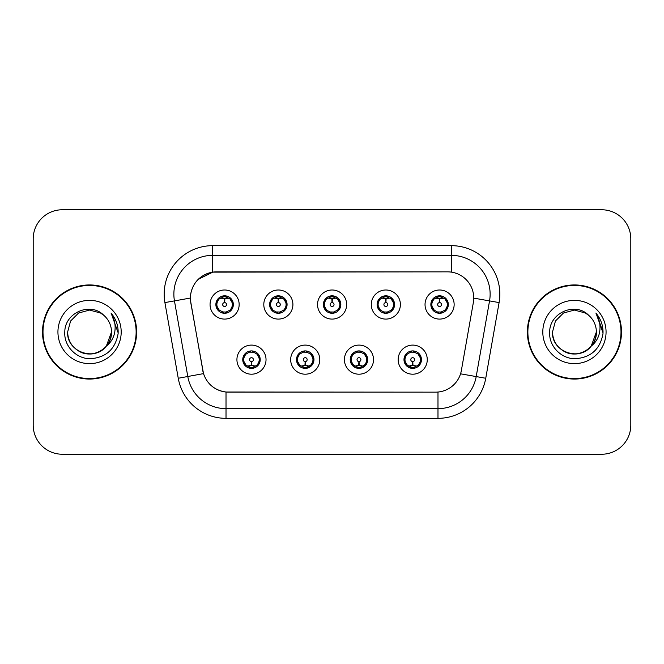 <?xml version="1.0" encoding="UTF-8"?>
<svg xmlns="http://www.w3.org/2000/svg" width="664" height="664" viewBox="0 0 664 664"><rect width="100%" height="100%" fill="white"/><g stroke="black" fill="none" stroke-linecap="round" stroke-linejoin="round"><path stroke-width="1" d="M319.774 359.647A14.55 14.55 0 0 1 305.224 374.197A14.55 14.55 0 0 1 290.674 359.647A14.55 14.55 0 0 1 305.224 345.097A14.55 14.55 0 0 1 319.774 359.647M296.493 359.647A8.732 8.732 0 0 0 305.224 368.379A8.732 8.732 0 0 0 313.956 359.647A8.732 8.732 0 0 0 305.224 350.916A8.732 8.732 0 0 0 296.493 359.647L299.879 365.275A7.76 7.76 0 0 1 299.879 354.02C297.762 355.489 296.659 357.365 296.576 359.647M373.525 359.647A14.55 14.55 0 0 1 358.967 374.197A14.55 14.55 0 0 1 344.417 359.647A14.55 14.55 0 0 1 358.967 345.097A14.55 14.55 0 0 1 373.525 359.647M350.235 359.647A8.732 8.732 0 0 0 358.967 368.379A8.732 8.732 0 0 0 367.698 359.647A8.732 8.732 0 0 0 358.967 350.916A8.732 8.732 0 0 0 350.235 359.647L353.63 365.275A7.76 7.76 0 0 1 353.63 354.02C351.505 355.489 350.401 357.365 350.318 359.647M427.267 359.647A14.55 14.55 0 0 1 412.717 374.197A14.55 14.55 0 0 1 398.159 359.647A14.55 14.55 0 0 1 412.717 345.097A14.55 14.55 0 0 1 427.267 359.647M403.986 359.647A8.732 8.732 0 0 0 412.717 368.379A8.732 8.732 0 0 0 421.449 359.647A8.732 8.732 0 0 0 412.717 350.916A8.732 8.732 0 0 0 403.986 359.647L407.372 365.275A7.76 7.76 0 0 1 407.372 354.02C405.248 355.489 404.144 357.365 404.061 359.647M266.032 359.647A14.55 14.55 0 0 1 251.482 374.197A14.55 14.55 0 0 1 236.923 359.647A14.55 14.55 0 0 1 251.482 345.097A14.55 14.55 0 0 1 266.032 359.647M242.75 359.647A8.732 8.732 0 0 0 251.482 368.379A8.732 8.732 0 0 0 260.213 359.647A8.732 8.732 0 0 0 251.482 350.916A8.732 8.732 0 0 0 242.75 359.647L246.136 365.275A7.76 7.76 0 0 1 246.136 354.02C244.012 355.489 242.908 357.365 242.825 359.647M292.907 304.544A14.55 14.55 0 0 1 278.349 319.093A14.55 14.55 0 0 1 263.799 304.544A14.55 14.55 0 0 1 278.349 289.994A14.55 14.55 0 0 1 292.907 304.544M269.617 304.544A8.732 8.732 0 0 0 278.349 313.275A8.732 8.732 0 0 0 287.08 304.544A8.732 8.732 0 0 0 278.349 295.812A8.732 8.732 0 0 0 269.617 304.544M346.649 304.544A14.55 14.55 0 0 1 332.1 319.093A14.55 14.55 0 0 1 317.541 304.544A14.55 14.55 0 0 1 332.1 289.994A14.55 14.55 0 0 1 346.649 304.544M323.368 304.544A8.732 8.732 0 0 0 332.1 313.275A8.732 8.732 0 0 0 340.831 304.544A8.732 8.732 0 0 0 332.1 295.812A8.732 8.732 0 0 0 323.368 304.544M400.392 304.544A14.55 14.55 0 0 1 385.842 319.093A14.55 14.55 0 0 1 371.292 304.544A14.55 14.55 0 0 1 385.842 289.994A14.55 14.55 0 0 1 400.392 304.544M377.111 304.544A8.732 8.732 0 0 0 385.842 313.275A8.732 8.732 0 0 0 394.574 304.544A8.732 8.732 0 0 0 385.842 295.812A8.732 8.732 0 0 0 377.111 304.544M454.143 304.544A14.55 14.55 0 0 1 439.585 319.093A14.55 14.55 0 0 1 425.035 304.544A14.55 14.55 0 0 1 439.585 289.994A14.55 14.55 0 0 1 454.143 304.544M430.853 304.544A8.732 8.732 0 0 0 439.585 313.275A8.732 8.732 0 0 0 448.316 304.544A8.732 8.732 0 0 0 439.585 295.812A8.732 8.732 0 0 0 430.853 304.544M239.156 304.544A14.55 14.55 0 0 1 224.606 319.093A14.55 14.55 0 0 1 210.056 304.544A14.55 14.55 0 0 1 224.606 289.994A14.55 14.55 0 0 1 239.156 304.544M215.875 304.544A8.732 8.732 0 0 0 224.606 313.275A8.732 8.732 0 0 0 233.338 304.544A8.732 8.732 0 0 0 224.606 295.812A8.732 8.732 0 0 0 215.875 304.544M190.858 302.593A26.195 26.195 0 0 1 216.655 271.85L447.544 271.85A26.195 26.195 0 0 1 473.341 302.593L461.364 370.504A26.195 26.195 0 0 1 435.567 392.15L228.623 392.15A26.195 26.195 0 0 1 202.827 370.504L190.858 302.593M42.513 332A47.053 47.053 0 0 0 89.565 379.053A47.053 47.053 0 0 0 136.618 332A47.053 47.053 0 0 0 89.565 284.947A47.053 47.053 0 0 0 42.513 332M527.382 332A47.053 47.053 0 0 0 574.435 379.053A47.053 47.053 0 0 0 621.487 332A47.053 47.053 0 0 0 574.435 284.947A47.053 47.053 0 0 0 527.382 332M435.468 392.15L226.017 392.026C214.887 390.449 207.392 384.373 203.541 373.799L190.759 302.593L190.651 294.169C193.166 282.026 200.503 274.688 212.671 272.14L447.445 271.85M198.196 279.37L212.878 272.115M164.904 302.585A48.505 48.505 0 0 1 212.671 245.655L451.329 245.655A48.505 48.505 0 0 1 499.096 302.585L485.749 378.256A48.505 48.505 0 0 1 437.983 418.345L226.017 418.345A48.505 48.505 0 0 1 178.251 378.256L164.904 302.585L174.458 300.9A38.802 38.802 0 0 1 212.671 255.358L451.329 255.358A38.802 38.802 0 0 1 489.542 300.9L476.196 376.571A38.802 38.802 0 0 1 437.983 408.642L226.017 408.642A38.802 38.802 0 0 1 187.804 376.571L174.458 300.9A38.802 38.802 0 0 1 173.868 294.169M228.532 392.15L226.017 392.026L226.017 418.345M178.251 378.256L203.483 373.624M202.893 371.325L202.736 370.504M174.458 300.9L190.36 298.045M630.8 238.866A29.1 29.1 0 0 0 601.7 209.766L62.3 209.766A29.1 29.1 0 0 0 33.2 238.866L33.2 425.134A29.1 29.1 0 0 0 62.3 454.234L601.7 454.234A29.1 29.1 0 0 0 630.8 425.134L630.8 238.866L630.8 425.134M33.2 238.866L33.2 425.134M601.7 209.766L62.3 209.766M62.3 454.234L601.7 454.234M223.71 298.617L224.349 298.734L224.523 302.61A1.934 1.934 180 0 0 222.672 304.593A1.934 1.934 180 0 0 224.606 306.486A1.934 1.934 180 0 0 226.54 304.593A1.934 1.934 180 0 0 224.689 302.61L224.864 298.734L225.503 298.617M228.823 298.028L224.855 298.924M224.357 298.924L220.39 298.028M224.947 296.791L226.59 297.04A7.76 7.76 0 0 1 226.648 297.057L227.047 296.161M226.109 313.142L225.702 312.229L229.952 310.171C233.139 306.428 233.139 302.676 229.952 298.916A7.76 7.76 0 0 1 229.952 310.171C232.076 308.71 233.172 306.834 233.255 304.544L229.952 298.916L225.436 296.825L226.109 295.945M223.104 313.142L223.511 312.229L219.261 310.171C216.074 306.419 216.074 302.668 219.261 298.916C217.136 300.385 216.032 302.269 215.958 304.56L219.261 310.171A7.76 7.76 0 0 1 219.278 298.908A7.76 7.76 0 0 0 216.846 304.544M222.332 297.123L224.266 296.791L224.233 296.069M225.436 312.263L225.851 313.184M226.681 312.022L222.34 311.964M223.104 295.945L223.511 296.858L219.261 298.916M223.776 296.825L223.361 295.903M252.37 365.573L251.731 365.466L251.565 361.581A1.934 1.934 -0 0 0 253.416 359.606A1.934 1.934 -0 0 0 251.482 357.705A1.934 1.934 -0 0 0 249.539 359.606A1.934 1.934 -0 0 0 251.399 361.581L251.224 365.466L250.585 365.573M247.265 366.163L251.233 365.266M251.722 365.266L255.698 366.163M251.141 367.399L249.498 367.151A7.76 7.76 0 0 1 249.44 367.134L249.041 368.03M256.827 354.02A7.76 7.76 0 0 1 256.81 365.291A7.76 7.76 0 0 0 259.242 359.647M253.748 367.067L251.814 367.399L251.847 368.122M249.979 368.246L250.652 367.366L246.136 365.275C242.941 361.523 242.941 357.772 246.136 354.02L249.44 352.161L249.041 351.264M249.979 351.048L250.386 351.962L249.44 352.161M250.652 351.928L250.237 351.007M249.407 352.169L253.748 352.227M252.984 351.048L252.303 351.928L253.515 352.161L253.914 351.264M256.819 354.02C260.014 357.78 260.014 361.531 256.827 365.275C258.952 363.806 260.047 361.93 260.13 359.639L256.819 354.02L253.515 352.161M252.984 368.246L252.569 367.333L256.827 365.275M252.303 367.366L252.727 368.288M277.461 298.617L278.1 298.734L278.266 302.61A1.934 1.934 180 0 0 276.415 304.593A1.934 1.934 180 0 0 278.349 306.486A1.934 1.934 180 0 0 280.291 304.593A1.934 1.934 180 0 0 278.44 302.61L278.606 298.734L279.245 298.617M282.573 298.028L278.598 298.924M278.108 298.924L274.132 298.028M278.689 296.791L280.332 297.04A7.76 7.76 0 0 1 280.391 297.057L280.789 296.161M279.851 313.142L279.444 312.229L283.694 310.171C286.889 306.428 286.889 302.676 283.694 298.916A7.76 7.76 0 0 1 283.694 310.171C285.819 308.71 286.923 306.834 287.006 304.544L283.694 298.916L279.179 296.825L279.851 295.945M276.846 295.945L277.262 296.858L273.012 298.916C269.816 302.668 269.816 306.419 273.012 310.171A7.76 7.76 0 0 1 273.02 298.908C270.879 300.385 269.783 302.269 269.7 304.56L273.012 310.171L276.315 312.03L275.917 312.927M276.083 297.123L278.017 296.791L277.984 296.069M279.179 312.263L279.594 313.184M280.424 312.022L276.083 311.964M276.846 313.142L277.527 312.263L276.315 312.03M331.203 298.617L331.842 298.734L332.017 302.61A1.934 1.934 180 0 0 330.157 304.593A1.934 1.934 180 0 0 332.1 306.486A1.934 1.934 180 0 0 334.033 304.593A1.934 1.934 180 0 0 332.183 302.61L332.349 298.734L332.988 298.617M336.316 298.028L332.34 298.924M331.851 298.924L327.883 298.028M332.432 296.791L334.075 297.04A7.76 7.76 0 0 1 334.133 297.057L334.531 296.161M333.602 313.142L333.187 312.229L337.445 310.171C340.632 306.428 340.632 302.676 337.436 298.916A7.76 7.76 0 0 1 337.445 310.171C339.561 308.71 340.665 306.834 340.748 304.544L337.436 298.916L332.921 296.825L333.602 295.945M330.597 295.945L331.004 296.858L326.754 298.916C323.559 302.668 323.559 306.419 326.754 310.171A7.76 7.76 0 0 1 326.763 298.908C324.63 300.385 323.526 302.269 323.443 304.56L326.754 310.171L330.058 312.03L329.659 312.927M329.825 297.123L331.759 296.791L331.726 296.069M332.921 312.263L333.345 313.184M334.166 312.022L329.825 311.964M330.597 313.142L331.27 312.263L330.058 312.03M384.946 298.617L385.585 298.734L385.759 302.61A1.934 1.934 180 0 0 383.908 304.593A1.934 1.934 180 0 0 385.842 306.486A1.934 1.934 180 0 0 387.776 304.593A1.934 1.934 180 0 0 385.925 302.61L386.099 298.734L386.738 298.617M390.058 298.028L386.091 298.924M385.593 298.924L381.626 298.028M386.182 296.791L387.826 297.04A7.76 7.76 0 0 1 387.884 297.057L388.282 296.161M387.344 313.142L386.938 312.229L391.187 310.171C394.374 306.428 394.374 302.676 391.187 298.916A7.76 7.76 0 0 1 391.187 310.171C393.304 308.71 394.408 306.834 394.491 304.544L391.187 298.916L386.672 296.825L387.344 295.945M384.34 295.945L384.746 296.858L380.497 298.916C377.31 302.668 377.31 306.419 380.497 310.171A7.76 7.76 0 0 1 380.513 298.908C378.372 300.385 377.268 302.269 377.193 304.56L380.497 310.171L383.8 312.03L383.402 312.927M383.568 297.123L385.502 296.791L385.469 296.069M386.672 312.263L387.087 313.184M388.282 312.927L387.884 312.03L383.576 311.964M384.34 313.142L385.012 312.263L383.8 312.03M438.696 298.617L439.336 298.734L439.502 302.61A1.934 1.934 180 0 0 437.651 304.593A1.934 1.934 180 0 0 439.585 306.486A1.934 1.934 180 0 0 441.527 304.593A1.934 1.934 180 0 0 439.676 302.61L439.842 298.734L440.481 298.617M443.809 298.028L439.834 298.924M439.344 298.924L435.368 298.028M439.925 296.791L441.568 297.04A7.76 7.76 0 0 1 441.626 297.057L442.025 296.161M441.087 313.142L440.68 312.229L444.93 310.171C448.125 306.428 448.125 302.676 444.93 298.916A7.76 7.76 0 0 1 444.93 310.171C447.055 308.71 448.159 306.834 448.241 304.544L444.93 298.916L440.415 296.825L441.087 295.945M438.082 295.945L438.497 296.858L434.248 298.916C431.052 302.668 431.052 306.419 434.248 310.171A7.76 7.76 0 0 1 434.256 298.908C432.115 300.385 431.019 302.269 430.936 304.56L434.248 310.171L437.551 312.03L437.153 312.927M437.319 297.123L439.253 296.791L439.219 296.069M440.415 312.263L440.83 313.184M442.025 312.927L441.626 312.03L437.319 311.964M438.082 313.142L438.763 312.263L437.551 312.03M438.763 296.825L438.34 295.903M306.121 365.573L305.481 365.466L305.307 361.581A1.934 1.934 -0 0 0 307.158 359.606A1.934 1.934 -0 0 0 305.224 357.705A1.934 1.934 -0 0 0 303.29 359.606A1.934 1.934 -0 0 0 305.141 361.581L304.967 365.466L304.328 365.573M301.008 366.163L304.975 365.266M305.473 365.266L309.441 366.163M304.884 367.399L303.249 367.151A7.76 7.76 0 0 1 303.182 367.134L302.784 368.03M306.726 351.048L306.32 351.962L310.569 354.02C313.757 357.78 313.757 361.531 310.569 365.275C312.694 363.806 313.798 361.93 313.873 359.639L310.569 354.02A7.76 7.76 0 0 1 310.553 365.291A7.76 7.76 0 0 0 312.985 359.647M307.498 367.067L305.564 367.399L305.598 368.122M303.722 368.246L304.394 367.366L299.879 365.275C296.692 361.523 296.692 357.772 299.879 354.02L303.182 352.161L302.784 351.264M303.722 351.048L304.129 351.962L303.182 352.161M304.394 351.928L303.979 351.007M303.157 352.169L307.49 352.227M306.726 368.246L306.32 367.333L310.569 365.275M306.054 367.366L306.469 368.288M359.863 365.573L359.224 365.466L359.058 361.581A1.934 1.934 -0 0 0 360.909 359.606A1.934 1.934 -0 0 0 358.967 357.705A1.934 1.934 -0 0 0 357.033 359.606A1.934 1.934 -0 0 0 358.884 361.581L358.718 365.466L358.079 365.573M354.75 366.163L358.726 365.266M359.216 365.266L363.183 366.163M358.635 367.399L356.991 367.151A7.76 7.76 0 0 1 356.933 367.134L356.535 368.03M360.469 351.048L360.062 351.962L364.312 354.02C367.507 357.78 367.507 361.531 364.312 365.275C366.437 363.806 367.541 361.93 367.624 359.639L364.312 354.02A7.76 7.76 0 0 1 364.304 365.291A7.76 7.76 0 0 0 366.727 359.647M361.241 367.067L359.307 367.399L359.34 368.122M357.464 368.246L358.145 367.366L353.63 365.275C350.434 361.523 350.434 357.772 353.63 354.02L356.933 352.161L356.535 351.264M357.464 351.048L357.879 351.962L356.933 352.161M358.145 351.928L357.722 351.007M356.9 352.169L361.241 352.227M360.469 368.246L360.062 367.333L364.312 365.275M359.797 367.366L360.212 368.288M413.606 365.573L412.966 365.466L412.8 361.581A1.934 1.934 -0 0 0 414.651 359.606A1.934 1.934 -0 0 0 412.717 357.705A1.934 1.934 -0 0 0 410.775 359.606A1.934 1.934 -0 0 0 412.626 361.581L412.46 365.466L411.821 365.573M408.501 366.163L412.468 365.266M412.958 365.266L416.934 366.163M412.377 367.399L410.734 367.151A7.76 7.76 0 0 1 410.676 367.134L410.277 368.03M414.22 351.048L413.805 351.962L418.054 354.02C421.25 357.78 421.25 361.531 418.054 365.275C420.188 363.806 421.283 361.93 421.366 359.639L418.054 354.02A7.76 7.76 0 0 1 418.046 365.291A7.76 7.76 0 0 0 420.478 359.647M414.983 367.067L413.049 367.399L413.083 368.122M411.215 368.246L411.887 367.366L407.372 365.275C404.177 361.523 404.177 357.772 407.372 354.02L410.676 352.161L410.277 351.264M411.215 351.048L411.622 351.962L410.676 352.161M411.887 351.928L411.472 351.007M410.642 352.169L414.983 352.227M414.22 368.246L413.805 367.333L418.054 365.275M413.539 367.366L413.962 368.288M136.128 332A46.563 46.563 0 0 0 89.565 285.437A46.563 46.563 0 0 0 43.002 332A46.563 46.563 0 0 0 89.565 378.563A46.563 46.563 0 0 0 136.128 332M106.373 346.093C94.728 361.822 66.491 351.762 67.637 332C67.927 340.267 71.587 346.6 78.601 350.99C92.271 359.747 112.241 348.218 111.494 332C111.195 340.267 107.543 346.6 100.53 350.99C86.859 359.747 66.89 348.218 67.637 332C66.89 348.218 86.859 359.747 100.53 350.99C107.543 346.6 111.195 340.267 111.494 332C111.195 340.267 107.543 346.6 100.53 350.99C86.859 359.747 66.89 348.218 67.637 332L70.575 321.036L78.601 313.01L89.565 310.071L100.53 313.01L103.933 315.433C90.47 301.323 64.566 312.943 64.806 332C63.777 346.102 76.294 358.834 90.271 358.734C106.016 357.597 115.295 349.231 118.117 333.643L118.167 332C118.084 324.804 115.685 318.488 110.988 313.051C114.565 318.919 115.827 325.236 114.764 332C113.743 337.752 110.946 342.45 106.373 346.093A21.929 21.929 0 0 0 111.494 332C111.195 340.267 107.543 346.6 100.53 350.99C86.859 359.747 66.89 348.218 67.637 332L70.575 321.036L78.601 313.01L89.565 310.071L100.53 313.01L103.933 315.433L100.53 313.01L89.565 310.071L78.601 313.01L70.575 321.036L67.637 332L70.575 321.036L78.601 313.01M111.494 332L106.315 346.16L111.494 332A21.929 21.929 0 0 0 103.933 315.433L100.53 313.01L89.565 310.071L78.601 313.01L70.575 321.036L67.637 332M57.934 332A31.631 31.631 0 0 0 89.565 363.631A31.631 31.631 0 0 0 121.197 332A31.631 31.631 0 0 0 89.565 300.369A31.631 31.631 0 0 0 57.934 332M111.195 313.292L118.15 332.83L111.195 313.292M620.998 332A46.563 46.563 0 0 0 574.435 285.437A46.563 46.563 0 0 0 527.872 332A46.563 46.563 0 0 0 574.435 378.563A46.563 46.563 0 0 0 620.998 332M588.802 315.433A21.929 21.929 0 0 1 596.363 332L591.184 346.16L596.363 332C596.073 340.267 592.413 346.6 585.399 350.99C571.729 359.747 551.759 348.218 552.506 332L555.444 321.036L563.47 313.01L574.435 310.071L585.399 313.01L588.802 315.433C575.339 301.323 549.435 312.943 549.676 332C548.647 346.102 561.163 358.834 575.14 358.734C590.885 357.597 600.165 349.231 602.987 333.643L603.036 332C602.953 324.804 600.563 318.488 595.857 313.051C599.434 318.919 600.696 325.236 599.634 332C598.613 337.752 595.816 342.45 591.242 346.093A21.929 21.929 0 0 0 596.363 332C596.073 340.267 592.413 346.6 585.399 350.99C571.729 359.747 551.759 348.218 552.506 332L555.444 321.036L563.47 313.01L574.435 310.071L585.399 313.01L588.802 315.433L585.399 313.01L574.435 310.071L563.47 313.01L555.444 321.036L552.506 332L555.444 321.036L563.47 313.01L574.435 310.071L585.399 313.01L588.802 315.433L585.399 313.01L574.435 310.071L563.47 313.01L555.444 321.036L552.506 332C551.759 348.218 571.729 359.747 585.399 350.99C592.413 346.6 596.073 340.267 596.363 332C597.11 348.218 577.14 359.747 563.47 350.99C556.457 346.6 552.805 340.267 552.506 332C551.361 351.762 579.597 361.822 591.242 346.093M542.803 332A31.631 31.631 0 0 0 574.435 363.631A31.631 31.631 0 0 0 606.066 332A31.631 31.631 0 0 0 574.435 300.369A31.631 31.631 0 0 0 542.803 332M603.036 332L596.28 313.541M596.064 313.292L603.02 332.83L596.064 313.292M451.329 245.655L451.329 272.124M437.983 392.034L437.983 418.345M460.55 373.815L485.749 378.256M473.739 298.119L499.096 302.585M212.671 245.655L212.671 272.14M226.648 312.03L227.047 312.927M222.564 297.057L222.166 296.161M222.564 312.03L222.166 312.927M253.515 367.134L253.914 368.03M270.588 304.544A7.76 7.76 0 0 1 273.02 298.908M280.391 312.03L280.789 312.927M276.315 297.057L275.917 296.161M324.339 304.544A7.76 7.76 0 0 1 326.763 298.908M334.133 312.03L334.531 312.927M330.058 297.057L329.659 296.161M378.082 304.544A7.76 7.76 0 0 1 380.513 298.908M383.8 297.057L383.402 296.161M431.824 304.544A7.76 7.76 0 0 1 434.256 298.908M437.551 297.057L437.153 296.161M307.266 367.134L307.664 368.03M307.266 352.161L307.664 351.264M361.008 367.134L361.407 368.03M361.008 352.161L361.407 351.264M414.751 367.134L415.149 368.03M414.751 352.161L415.149 351.264M225.851 295.903L225.428 296.825M223.361 313.184L223.785 312.263M250.237 368.288L250.66 367.366M252.727 351.007L252.303 351.928M279.594 295.903L279.171 296.825M277.535 296.825L277.104 295.903M277.104 313.184L277.535 312.263M333.345 295.903L332.921 296.825M331.278 296.825L330.855 295.903M330.855 313.184L331.278 312.263M387.087 295.903L386.664 296.825M385.02 296.825L384.597 295.903M384.597 313.184L385.02 312.263M440.83 295.903L440.406 296.825M438.34 313.184L438.763 312.263M303.979 368.288L304.402 367.366M306.469 351.007L306.046 351.928M357.722 368.288L358.153 367.366M360.212 351.007L359.788 351.928M411.472 368.288L411.896 367.366M413.962 351.007L413.539 351.928"/></g></svg>
